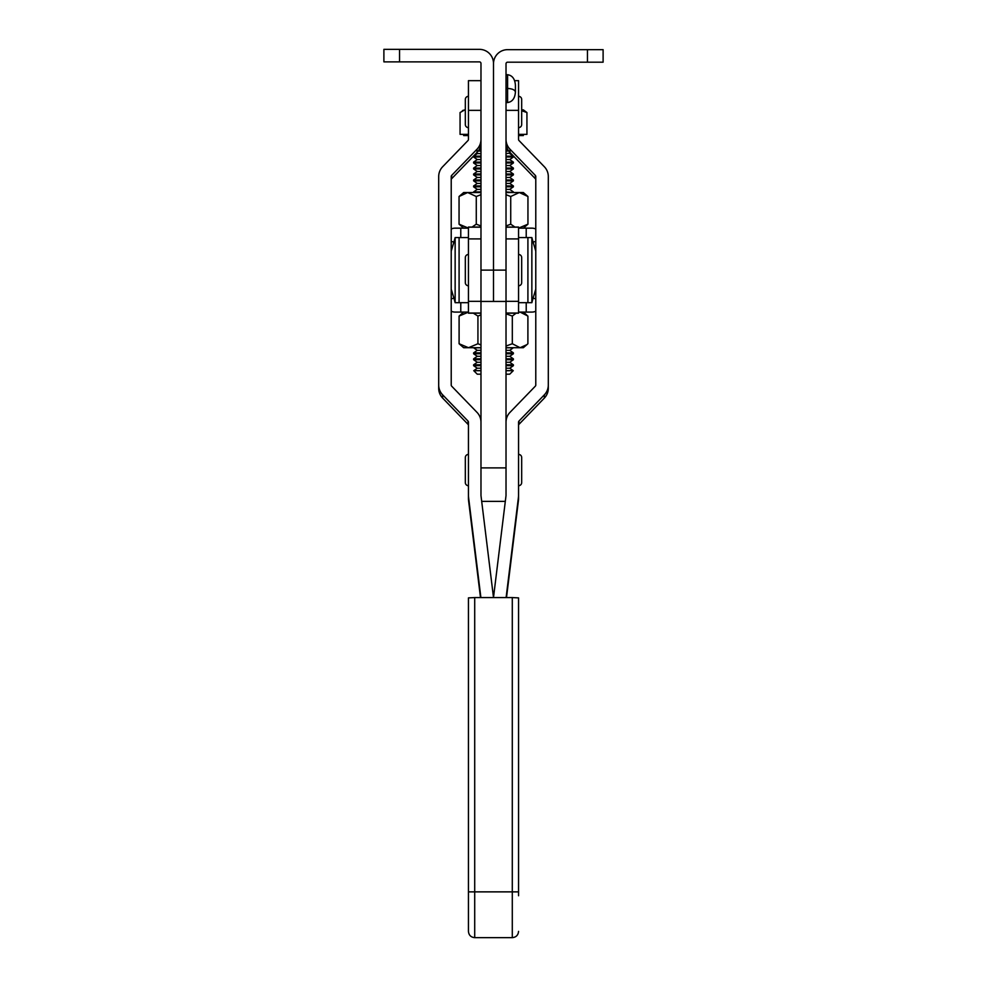 <?xml version="1.0" encoding="UTF-8"?>
<svg xmlns="http://www.w3.org/2000/svg" width="987" height="987" viewBox="0 0 987 987"><rect width="100%" height="100%" fill="white"/><g stroke="black" fill="none" stroke-linecap="round" stroke-linejoin="round"><path stroke-width="1.48" d="M480.977 422.152L480.977 495.474A1.567 1.567 180 0 0 480.99 495.671L493.389 596.592A14.089 14.077 0 0 1 493.475 597.567A14.089 14.077 180 0 1 493.611 596.592L506.01 495.671A1.567 1.567 0 0 0 506.023 495.474L506.023 63.76A1.567 1.567 0 0 1 507.589 62.193L603.106 62.193L603.106 49.658L507.589 49.658A14.089 14.089 0 0 0 493.5 63.76L493.5 270.117L480.977 270.117L480.977 63.439A1.567 1.567 0 0 0 479.411 61.873L383.894 61.873L383.894 49.35L479.411 49.35A14.089 14.089 0 0 1 493.5 63.439L493.5 301.442L480.977 301.442L480.977 422.152A14.089 14.077 0 0 0 477.017 412.381L451.664 386.164A1.567 1.567 180 0 1 451.219 385.078L451.219 176.513A1.567 1.567 180 0 1 451.664 175.427L477.017 149.21A14.089 14.077 0 0 0 480.977 139.438M480.977 270.117L480.977 301.442M506.023 270.117L493.5 270.117L493.5 301.442L506.023 301.442M506.023 88.46L507.589 88.46C512.315 88.694 514.918 89.891 515.424 92.062C514.918 98.379 512.315 101.871 507.589 102.537L507.589 74.728L506.023 74.728M507.589 102.537L506.023 102.537M507.589 74.728C512.315 75.394 514.918 78.886 515.424 85.203L515.424 92.062M468.443 839.789L468.443 895.752M468.443 597.888L474.71 597.567L474.71 937.65C470.91 937.28 468.825 935.195 468.443 931.383L468.443 597.888M474.71 937.65L512.29 937.65L512.29 597.567L474.71 597.567M512.29 597.567L518.557 597.888L518.557 895.752M468.443 771.674L468.443 778.62M514.646 80.663L518.557 80.663L518.557 139.438A1.567 1.567 180 0 0 518.989 140.524L544.343 166.741A14.089 14.077 0 0 1 548.303 176.513L548.303 385.078A14.089 14.077 0 0 1 544.343 394.849L518.989 421.067A1.567 1.567 180 0 0 518.557 422.152L518.557 498.731A14.089 14.077 0 0 1 518.446 500.446L518.446 497.189A14.089 14.077 0 0 0 518.557 495.474M506.504 597.567L518.446 500.446M506.109 597.567L518.446 497.189M518.557 425.409A1.567 1.567 180 0 1 518.989 424.324L544.343 398.094A14.089 14.077 0 0 0 548.303 388.323L548.303 385.078M506.023 422.152A14.089 14.077 180 0 1 509.983 412.381L535.336 386.164A1.567 1.567 0 0 0 535.781 385.078L535.781 176.513A1.567 1.567 0 0 0 535.336 175.427L509.983 149.21A14.089 14.077 180 0 1 506.023 139.438M535.781 179.77A1.567 1.567 0 0 0 535.336 178.684L509.983 152.454A14.089 14.077 180 0 1 506.023 142.683M468.443 454.402A3.134 3.134 0 0 0 465.321 457.536L465.321 482.581A3.134 3.134 0 0 0 468.443 485.715M518.557 485.715A3.134 3.134 0 0 0 521.679 482.581L521.679 457.536A3.134 3.134 0 0 0 518.557 454.402M506.023 227.059L518.557 227.059L518.557 313.175L506.023 313.175M480.977 313.175L468.443 313.175L468.443 227.059L480.977 227.059M468.443 302.688L455.143 302.688L455.143 237.559L468.443 237.559M518.557 302.688L531.857 302.688L531.857 237.559L533.079 242.099L535.781 241.371M518.557 237.559L531.857 237.559M518.557 238.903L506.023 238.903L506.023 313.052L518.557 313.052M468.443 238.903L480.977 238.903L480.977 313.052L468.443 313.052M468.443 96.319A3.134 3.134 0 0 0 465.321 99.453L465.321 124.51L465.321 99.453M468.443 127.644A3.134 3.134 0 0 1 465.321 124.51M518.557 127.644A3.134 3.134 0 0 0 521.679 124.51L521.679 99.453A3.134 3.134 0 0 0 518.557 96.319M468.443 254.461A3.134 3.134 0 0 0 465.321 257.595L465.321 282.652L465.321 257.595A3.134 3.134 0 0 1 468.443 254.461M468.443 285.786A3.134 3.134 0 0 1 465.321 282.652A3.134 3.134 0 0 0 468.443 285.786M518.557 285.786A3.134 3.134 0 0 0 521.679 282.652L521.679 257.595L521.679 282.652A3.134 3.134 0 0 1 518.557 285.786M518.557 254.461A3.134 3.134 0 0 1 521.679 257.595M480.891 597.567L468.554 497.189A14.089 14.077 180 0 1 468.443 495.474L468.443 422.152A1.567 1.567 0 0 0 468.011 421.067L442.657 394.849A14.089 14.077 180 0 1 438.697 385.078L438.697 176.513A14.089 14.077 180 0 1 442.657 166.741L468.011 140.524A1.567 1.567 0 0 0 468.443 139.438L468.443 80.663L480.977 80.663M468.443 495.474L468.443 498.731A14.089 14.077 180 0 0 468.554 500.446L480.496 597.567M468.443 425.409A1.567 1.567 0 0 0 468.011 424.324L442.657 398.094A14.089 14.077 180 0 1 438.697 388.323L438.697 385.078M451.219 179.77A1.567 1.567 180 0 1 451.664 178.684L477.017 152.454A14.089 14.077 0 0 0 480.977 142.683M518.557 228.157L526.219 228.157L526.219 237.559M451.219 229.009A9.389 9.389 0 0 1 455.143 228.157L468.443 228.157M526.219 228.157L531.857 228.157A9.389 9.389 0 0 1 535.781 229.009M451.219 241.371L453.921 242.099L455.143 237.559M460.781 228.157L460.781 237.559M453.921 242.099L451.219 251.105M535.781 251.105L533.079 242.099M468.443 312.089L460.781 312.089L460.781 302.688M535.781 311.226A9.389 9.389 0 0 1 531.857 312.089L518.557 312.089M460.781 312.089L455.143 312.089A9.389 9.389 0 0 1 451.219 311.226M535.781 298.876L533.079 298.148L531.857 302.688M526.219 312.089L526.219 302.688M455.143 302.688L453.921 298.148L451.219 298.876M533.079 298.148L535.781 289.142M451.219 289.142L453.921 298.148M506.023 374.184L509.736 374.184L513.252 370.68L506.023 370.68M506.023 368.225L509.736 368.225L513.388 365.671L513.388 364.808L506.023 364.808M506.023 365.671L513.388 365.671M480.977 368.225L477.264 368.225L473.612 365.671L480.977 365.671M480.977 370.68L473.748 370.68L477.264 368.225M506.023 362.266L509.736 362.266L513.388 359.712L513.388 358.849L506.023 358.849M506.023 359.712L513.388 359.712M480.977 362.266L477.264 362.266L473.612 359.712L480.977 359.712M477.264 362.266L473.612 364.808L480.977 364.808M506.023 356.295L509.736 356.295L513.388 353.753L513.388 352.89L506.023 352.89M506.023 353.753L513.388 353.753M480.977 356.295L477.264 356.295L473.612 353.753L480.977 353.753M477.264 356.295L473.612 358.849L480.977 358.849M506.023 350.336L509.736 350.336L513.388 347.72M506.023 347.782L513.388 347.782M480.977 350.336L477.264 350.336L473.612 347.782L480.977 347.782M477.264 350.336L473.612 352.89L480.977 352.89M506.023 191.922L513.388 192.527M506.023 189.368L509.736 189.368L513.388 186.827L513.388 185.963L506.023 185.963M506.023 186.827L513.388 186.827M480.977 189.368L477.264 189.368L473.612 186.827L480.977 186.827M477.264 189.368L473.612 191.922L480.977 191.922M506.023 183.409L509.736 183.409L513.388 180.855L513.388 180.004L506.023 180.004M506.023 180.855L513.388 180.855M480.977 183.409L477.264 183.409L473.612 180.855L480.977 180.855M477.264 183.409L473.612 185.963L480.977 185.963M506.023 177.45L509.736 177.45L513.388 174.896L513.388 174.033L506.023 174.033M506.023 174.896L513.388 174.896M480.977 177.45L477.264 177.45L473.612 174.896L480.977 174.896M477.264 177.45L473.612 180.004L480.977 180.004M506.023 171.491L509.736 171.491L513.388 168.937L513.388 168.074L506.023 168.074M506.023 168.937L513.388 168.937M480.977 171.491L477.264 171.491L473.612 168.937L480.977 168.937M477.264 171.491L473.612 174.033L480.977 174.033M506.023 165.52L509.736 165.52L513.388 162.978L513.388 162.115L506.023 162.115M506.023 162.978L513.388 162.978M480.977 165.52L477.264 165.52L473.612 162.978L480.977 162.978M477.264 165.52L473.612 168.074L480.977 168.074M506.023 159.561L509.736 159.561L513.388 157.007L513.388 156.156L506.023 156.156M506.023 157.007L513.388 157.007M480.977 159.561L477.264 159.561L473.612 157.007L480.977 157.007M477.264 159.561L473.612 162.115L480.977 162.115M506.023 153.602L510.538 153.034M506.023 151.048L508.786 151.048M478.214 151.048L480.977 151.048M480.977 153.602L477.264 153.602L473.612 156.156L480.977 156.156M506.023 150.197L508.194 150.197M506.023 147.643L506.923 147.643M478.806 150.197L480.977 150.197M523.332 134.368L523.332 135.564L518.557 135.564M468.443 135.564L463.668 135.564L463.668 134.368M521.679 110.741L526.935 112.53L526.935 134.368L518.557 134.368M468.443 134.368L460.065 134.368L460.065 112.53L464.84 109.865L462.447 110.569M521.679 109.865L523.332 109.865L526.935 112.53M480.077 147.643L480.977 147.643M473.748 370.68L477.264 374.184L480.977 374.184M506.023 346.055L512.315 343.747L520.1 347.72L526.947 344.611L523.332 347.72L506.023 347.72M480.977 347.72L463.668 347.72L459.103 343.747L468.517 347.72L477.93 343.747L480.977 344.969M473.328 313.175L477.93 316.062L477.93 343.747M506.023 313.755L512.315 316.062L512.315 343.747M477.93 316.062L480.977 314.841M526.947 344.611L527.897 343.747L527.897 316.062L520.1 312.089L518.557 312.25M512.315 316.062L516.127 313.175M463.668 312.089L459.103 316.062L459.103 343.747M459.103 316.062L468.517 312.089M480.977 225.986L476.277 224.185L476.277 196.499L467.665 192.527L459.054 196.499L463.668 192.527L480.977 192.527M506.023 192.527L523.332 192.527L527.946 196.499L519.335 192.527L510.723 196.499L510.723 224.185L514.93 227.059M523.332 228.157L527.946 224.185L527.946 196.499M527.946 224.185L518.557 228.12M476.277 196.499L480.977 194.698M506.023 225.986L510.723 224.185M506.023 194.698L510.723 196.499M468.443 228.12L459.054 224.185L459.054 196.499M476.277 224.185L472.07 227.059M399.55 49.35L399.55 61.873M587.45 49.658L587.45 62.193M506.023 467.887L480.977 467.887M518.557 891.866L468.443 891.866M544.343 398.094L544.343 394.849M518.989 424.324L518.989 421.067M535.336 178.684L535.336 175.427M509.983 152.454L509.983 149.21M506.023 110.359L518.557 110.359M459.091 302.688L459.091 237.559M527.909 302.688L527.909 237.559M506.023 301.343L518.557 301.343M468.443 301.343L480.977 301.343M468.443 227.195L480.977 227.195M506.023 227.195L518.557 227.195M480.977 110.359L468.443 110.359M442.657 394.849L442.657 398.094M468.011 421.067L468.011 424.324M468.554 497.189L468.554 500.446M451.664 175.427L451.664 178.684M477.017 149.21L477.017 152.454M505.307 501.371L481.693 501.371M512.29 937.65C516.09 937.28 518.175 935.195 518.557 931.383M509.736 368.225L513.252 370.68M509.736 362.266L513.388 364.808M509.736 356.295L513.388 358.849M509.736 350.336L513.388 352.89M509.736 189.368L513.388 191.922M509.736 183.409L513.388 185.963M509.736 177.45L513.388 180.004M509.736 171.491L513.388 174.033M509.736 165.52L513.388 168.074M509.736 159.561L513.388 162.115M509.736 153.602L513.388 156.156M477.264 153.602L476.462 153.034M473.612 157.007L473.612 156.156M473.612 162.978L473.612 162.115M473.612 168.937L473.612 168.074M473.612 174.896L473.612 174.033M473.612 180.855L473.612 180.004M473.612 186.827L473.612 185.963M473.612 353.753L473.612 352.89M473.612 359.712L473.612 358.849M473.612 365.671L473.612 364.808M523.332 312.089L526.947 315.198M463.668 228.157L459.054 224.185"/></g></svg>

